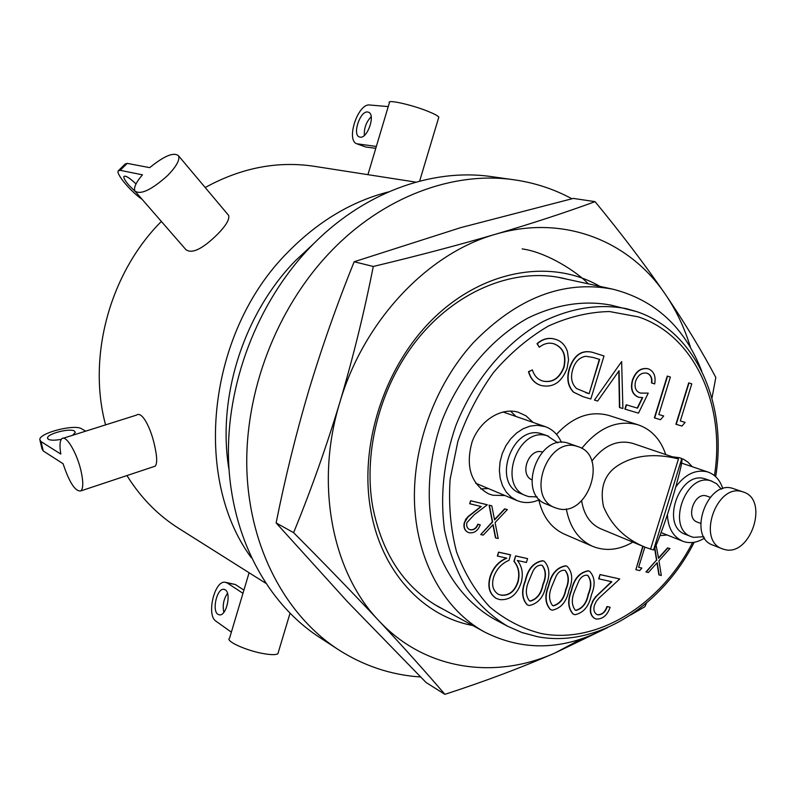 <?xml version="1.0" encoding="UTF-8"?>
<svg xmlns="http://www.w3.org/2000/svg" width="796" height="796" viewBox="0 0 796 796"><rect width="100%" height="100%" fill="white"/><g stroke="black" fill="none" stroke-linecap="round" stroke-linejoin="round"><path stroke-width="1.19" d="M681.237 459.67L681.446 459.75C684.62 456.357 672.331 501.589 663.884 524.843C658.998 538.812 655.546 547.2 653.536 550.006L645.725 547.449C625.576 539.31 611.497 525.688 603.487 506.584C599.637 487.59 604.662 473.759 618.572 465.103C634.919 455.113 654.889 453.053 678.471 458.904L632.75 443.372C617.656 439.352 604.005 445.272 591.796 461.153M367.623 111.997L368.697 112.306C375.662 114.952 367.444 138.753 360.13 137.161L359.195 136.902C352.21 134.355 360.21 110.684 367.623 111.997M217.945 614.343L219.626 614.91C226.462 615.786 231.517 593.199 225.248 589.816L223.706 589.299C216.89 588.324 211.736 610.711 217.945 614.343M72.645 435.273L75.312 432.407L74.446 431.074C69.988 427.87 47.153 433.73 47.541 438.019L48.337 439.293C50.725 440.486 55.053 440.496 61.312 439.302M438.556 118.047L438.825 117.121C437.83 115.758 434.109 113.778 427.661 111.201C411.204 104.565 386.388 99.152 389.373 102.784L367.921 174.672M249.098 572.752L229.566 638.183C224.711 641.039 247.695 651.277 265.088 653.884C271.894 654.939 276.162 654.879 277.894 653.715L278.331 652.252M85.689 431.153L81.63 428.815C74.615 423.86 39.213 432.964 39.8 439.641L41.014 441.591L60.804 454.078C59.441 445.78 59.819 440.646 61.919 438.656C66.038 434.556 77.063 453.063 81.053 471.073C83.371 481.68 83.331 488.276 80.943 490.873C75.441 491.918 69.491 482.874 63.083 463.72L43.263 450.984L42.049 449.004L40.039 440.646M153.608 466.695L155.16 466.177C157.26 463.73 157.17 457.312 154.902 446.924C151.339 429.203 142.285 410.567 136.464 415.124L63.352 438.208M135.26 191.587L128.922 185.269C125.231 180.951 123.549 178.025 123.848 176.513C125.33 175.229 129.38 177.697 136.016 183.916M118.763 170.354L125.161 164.046L127.231 163.369L149.708 167.648C164.493 155.658 174.135 151.757 178.642 155.946C179.876 160.135 176.224 166.643 167.697 175.468C151.548 189.926 140.603 195.11 134.862 191.01C133.579 187.597 136.116 182.204 142.464 174.821L120.166 170.324L118.136 170.971C116.156 174.324 131.32 192.184 142.026 199.239M135.778 192.055L185.866 249.606C191.965 254.173 202.562 249.019 217.666 234.124C226.034 225.566 229.706 219.338 228.651 215.427L227.626 214.204M701.724 371.085C684.63 327.236 654.999 299.943 612.811 289.177C563.648 279.814 517.111 297.704 473.182 342.867C434.457 385.493 411.84 448.327 414.616 505.46C417.552 562.593 445.044 610.243 484.356 631.905C523.221 651.526 563.498 650.432 605.199 628.621M571.876 198.751C554.086 189.11 534.882 182.801 514.276 179.826C453.421 170.841 382.876 196.662 330.061 252.302C276.341 308.579 244.332 392.458 246.889 470.416C249.685 548.404 285.804 615.378 338.22 649.556C363.712 665.884 391.154 675.028 420.557 676.978M514.276 179.826L491.669 176.652C431.482 167.777 361.941 193.02 310.012 247.437C257.198 302.47 225.875 384.548 228.571 460.974C231.507 537.429 267.257 603.278 319.096 637.089L338.22 649.556M313.743 243.626L295.346 260.78C243.407 313.942 216.85 398.02 229.019 469.67M251.367 557.797C192.035 477.66 207.517 332.081 288.072 251.994C318.131 221.387 351.613 201.358 388.508 191.906M242.959 593.328L227.278 583L224.93 582.214C214.353 580.662 206.283 615.388 215.915 621.149L231.367 632.163M376.339 146.454L356.668 143.748C345.772 139.847 358.12 103.072 369.712 105.002L388.239 106.594M243.914 590.115L235.347 584.503L226.114 582.433M227.497 593.309C223.596 599.159 222.382 605.497 223.845 612.323M375.792 148.305L365.802 147.021L357.334 143.996M364.379 135.4C363.961 128.166 366.23 121.937 371.185 116.723M650.531 549.3L678.471 458.904M681.446 459.75L653.536 550.006M472.774 625.527C423.044 616.333 381.254 571.707 370.697 509.918C358.777 443.372 385.572 363.374 435.81 316.171C486.077 268.849 552.613 258.859 599.885 286.371M567.737 279.386L562.324 278.073C515.619 267.864 459.909 289.117 420.626 335.434C381.433 381.772 362.628 449.611 372.717 506.813C382.11 553.877 404.209 587.309 439.004 607.099L443.949 609.666M711.962 398.179L715.813 377.473C702.191 351.573 685.406 323.902 665.466 294.48C645.168 264.959 621.696 234.014 595.06 201.647C565.648 212.452 532.464 223.318 495.5 234.263C458.128 245.168 417.393 255.904 373.274 266.471C364.22 312.37 353.056 357.752 339.773 402.607C326.211 447.342 310.808 490.694 293.595 532.653C324.897 564.085 353.265 593.388 378.687 620.552C424.716 670.192 494.794 680.053 555.29 652.839C521.599 667.555 484.804 681.386 444.894 694.341C425.87 672.113 403.811 647.516 378.687 620.552C332.151 572.065 314.728 484.237 339.773 402.607C363.653 320.708 427.88 253.168 495.5 234.263C563.299 214.054 629.387 240.671 665.466 294.48C676.331 310.47 684.689 328.171 690.54 347.593M595.06 201.647L573.329 198.413L460.745 227.626L354.16 261.755C336.937 304.42 321.833 347.295 308.838 390.358C296.082 433.522 285.177 477.709 276.122 522.922L347.862 602.144L426.069 682.5L444.894 694.341M581.329 638.969L555.29 652.839L607.577 627.606M646.541 603.02L644.86 606.721L630.75 614.91M373.274 266.471L354.16 261.755M293.595 532.653L276.122 522.922M561.429 442.387C557.976 434.566 552.603 429.323 545.32 426.646L537.081 425.253L530.056 426.119L523.101 428.755L516.554 433.054L510.714 438.815L505.868 445.77L502.256 453.591L500.057 461.899L499.361 470.297L500.216 478.386L502.555 485.769L506.266 492.117L511.171 497.132L517.022 500.585L520.763 501.818C526.932 503.261 533.191 502.535 539.519 499.629M667.386 514.485C668.013 527.947 673.098 536.842 682.64 541.171L685.296 542.026C691.674 543.459 698.102 542.146 704.579 538.056M722.798 488.684C720.111 480.227 715.216 474.695 708.112 472.088L707.077 471.769C695.535 469.302 685.117 474.316 675.844 486.814M557.827 508.604L554.971 507.669C525.519 497.49 547.369 436.317 576.911 446.297L578.284 446.725C608.522 455.859 588.065 517.579 557.827 508.604M554.971 507.669L546.096 504.007C516.753 493.858 538.424 433.153 567.866 443.093L578.284 446.725M531.778 479.779C518.912 474.247 529.051 447.581 542.355 451.979L542.414 451.989M537.171 496.923L528.723 496.605L525.897 495.679C496.803 485.59 518.096 425.94 547.29 435.81L557.867 442.845M525.897 495.679L520.256 493.351C491.231 483.281 512.415 423.93 541.539 433.77L548.653 436.228M724.33 549.449L722.31 548.812C696.51 540.494 716.629 482.933 742.3 491.699L743.275 491.998C769.563 499.599 750.489 557.319 724.33 549.449M722.31 548.812L712.908 545.131C687.177 536.822 707.147 479.67 732.758 488.406L743.275 491.998M700.609 523.38L697.306 522.126C685.257 518.335 694.331 491.958 706.331 495.918L710.241 497.291M703.803 536.733L693.475 537.36L691.475 536.723C665.894 528.445 685.525 472.217 710.987 480.903L716.549 483.679L721.335 489.192M691.475 536.723L685.475 534.375C659.934 526.106 679.476 470.137 704.898 478.804L711.952 481.202M659.983 535.638L667.108 534.992M692.281 466.725L687.843 462.058L683.475 459.242L679.565 457.73L672.889 456.864M533.081 422.407L525.957 415.791L518.077 412.169C500.923 407.144 479.64 420.716 472.048 442.009C465.371 466.476 470.844 483.739 488.475 493.799L492.794 495.231L505.082 495.57M480.754 488.923L488.386 488.555M515.977 416.467L510.544 411.104M715.654 476.655C727.723 404.388 696.311 331.693 636.909 311.684L611.228 305.176C584.145 300.042 556.404 304.311 528.007 317.992C491.271 338.39 459.66 375.772 442.019 420.606C425.85 465.988 425.104 514.932 439.382 554.454C451.392 583.09 470.287 605.219 493.679 618.81L507.41 626.154C491.878 616.671 478.296 604.074 466.665 588.343C456.446 571.03 449.063 551.558 444.516 529.937C439.959 495.739 443.71 461.013 455.78 425.76C473.64 380.349 505.569 342.459 542.613 321.763C571.23 307.873 599.159 303.515 626.402 308.679L636.611 311.584M541.26 385.513L541.031 385.443C534.733 383.592 530.554 378.995 528.504 371.652L532.385 369.921C534.265 375.851 537.788 379.583 542.962 381.105C552.583 383.055 559.608 378.418 564.056 367.205L563.767 367.125C566.344 355.205 563.021 347.424 553.797 343.763L553.568 343.693M542.822 381.065C552.384 382.916 559.369 378.269 563.767 367.125M564.056 367.205C566.633 355.285 563.309 347.504 554.086 343.842L553.698 343.733C548.752 342.38 543.947 343.554 539.28 347.245L537.021 343.663C542.474 338.987 548.195 337.414 554.175 338.957L554.324 338.996M582.971 396.657L573.409 392.12C567.687 386.09 566.354 378.15 569.399 368.299C573.946 355.215 581.458 349.842 591.916 352.18L592.065 352.23M550.434 609.507L550.295 609.438C545.091 603.597 544.484 595.687 548.464 585.727C551.011 574.035 556.722 567.389 565.588 565.787L566.981 566.264M596.662 614.413L597.607 614.711C601.965 614.741 605.079 612.005 606.95 606.522L610.124 607.258C607.398 615.199 602.831 619.129 596.443 619.049L594.712 618.472C590.741 615.666 589.647 611.119 591.448 604.851L592.602 601.169L595.408 597L611.487 581.667M594.572 618.402L594.433 618.343C590.463 615.527 589.368 610.98 591.169 604.711M591.448 604.851L593.488 600.194L596.502 596.204L611.825 581.747L598.701 578.801L600.015 574.553L619.726 578.971L599.09 597.985L596.323 601.269L594.433 605.239C593.269 609.507 594.055 612.592 596.801 614.482L597.607 614.711M469.262 529.4L470.128 529.678C473.64 530.116 476.197 528.285 477.799 524.206L480.237 524.823C478.028 530.663 474.406 533.31 469.361 532.793L467.899 532.295C464.585 530.325 463.511 527.012 464.665 522.375L465.501 519.679L467.779 516.813L480.923 506.465M467.769 532.235L467.64 532.166C464.327 530.196 463.242 526.892 464.396 522.246M464.665 522.375L468.038 516.932L481.252 506.545L469.69 503.739L470.605 500.714L487.331 504.773L474.267 514.694L466.924 522.634C466.207 525.867 467.033 528.146 469.391 529.469L470.128 529.678M495.739 537.957L493.132 524.634L483.222 535.121L480.734 534.564L492.605 521.997L489.331 505.251L491.809 505.848L494.565 519.927L504.903 508.982L507.35 509.569L495.082 522.564L498.197 538.514L495.47 537.837L492.923 524.853M480.734 534.564L492.336 521.868L489.062 505.132L491.809 505.848M494.495 519.589L504.624 508.863L507.35 509.569M644.85 547.091L638.601 567.329L641.825 568.065L639.735 570.583L635.845 569.707L642.77 546.225M638.611 567.279L641.825 568.065M656.093 545.22L658.571 558.304L667.824 548.036L669.943 548.543L658.959 560.742L661.327 575.478L658.899 574.871L656.979 562.941M659.188 574.991L657.207 562.692L648.342 572.533L645.904 571.926L656.531 560.125L654.62 548.285M658.511 557.926L667.536 547.917L669.943 548.543M573.17 614.084L573.02 614.014C567.906 608.263 567.319 600.443 571.269 590.542C573.817 578.971 579.438 572.384 588.135 570.782L589.478 571.239M527.25 604.831L527.101 604.761C521.828 598.831 521.191 590.841 525.201 580.811C527.758 569.001 533.559 562.294 542.583 560.702L544.036 561.2M496.107 598.343L495.968 598.274C489.162 593.657 487.261 586.274 490.246 576.135C493.321 567.379 498.734 561.369 506.465 558.096M490.515 576.264C493.62 567.478 499.052 561.439 506.833 558.175L497.351 556.026L498.545 552.135L510.425 554.762L509.032 560.314C501.878 563.299 496.794 568.762 493.779 576.712C491.331 584.742 492.804 590.572 498.197 594.214L500.853 595.07C508.942 595.796 514.604 591.338 517.838 581.687C519.778 573.598 518.475 566.812 513.937 561.319L515.589 555.907L527.579 558.613L526.405 562.464L517.34 560.474C522.196 566.473 523.47 573.886 521.161 582.702C517.052 594.741 509.928 600.373 499.779 599.627L496.236 598.413C489.431 593.796 487.52 586.413 490.515 576.264L490.246 576.135M498.067 594.144L500.853 595.07M675.923 424.268L688.699 382.886L691.784 383.851L680.321 420.955L685.097 422.377L681.973 426.059L675.923 424.268M654.362 417.86L667.247 376.08L670.381 377.055L658.829 414.527L663.695 415.98L660.521 419.701L654.362 417.86M625.168 409.194L626.502 404.856L637.546 408.159L642.69 397.612L638.641 397.274C632.452 394.557 630.462 388.906 632.671 380.299C635.875 371.543 640.969 367.692 647.984 368.767L648.561 368.936C653.954 371.324 655.994 376.309 654.69 383.901L651.815 383.005C652.382 377.931 650.79 374.667 647.058 373.215C641.865 372.23 638.024 374.946 635.546 381.364C634.153 387.572 635.805 391.483 640.491 393.105L648.252 393.125L638.482 413.154L624.87 409.104L626.203 404.766L637.248 408.069L642.342 397.622M638.641 397.274L638.342 397.184C632.153 394.478 630.173 388.816 632.382 380.209C635.576 371.453 640.68 367.613 647.685 368.687L647.845 368.737M654.69 383.901L651.516 382.926C652.083 377.861 650.501 374.598 646.77 373.135M640.402 393.075L648.252 393.125M619.756 407.592L619.079 370.707L597.667 401.035L594.443 400.08L621.646 361.583L622.9 408.527L619.457 407.502L618.8 371.105M594.443 400.08L621.646 361.583M646.193 572.045L656.531 560.125M656.819 560.245L654.829 547.887M635.845 569.707L643.059 546.345M470.396 529.808C473.909 530.236 476.466 528.415 478.068 524.325L477.799 524.206M469.958 503.858L470.605 500.714M470.874 500.833L487.331 504.773M478.068 524.325L480.237 524.823M597.886 614.85C602.244 614.87 605.358 612.144 607.239 606.661L606.95 606.522M598.98 578.931L600.015 574.553M600.293 574.672L619.726 578.971M607.239 606.661L610.124 607.258M588.413 570.911L589.617 571.299C594.94 576.991 595.537 584.851 591.398 594.871C589.04 606.293 583.548 612.92 574.931 614.721L573.299 614.154C568.175 608.403 567.598 600.572 571.548 590.672C574.095 579.1 579.717 572.513 588.413 570.911L588.135 570.782M588.463 594.264C591.796 586.523 591.577 580.254 587.816 575.458L587.01 575.17C583.627 575.12 580.891 577.07 578.811 581.04L574.523 591.319C571.369 599.03 571.598 605.288 575.229 610.104L576.155 610.433C582.692 608.472 586.791 603.079 588.463 594.264L588.184 594.134C591.458 586.503 591.289 580.254 587.667 575.389M576.155 610.433L575.876 610.303C582.413 608.343 586.513 602.95 588.184 594.134M575.09 610.034L575.876 610.303M565.866 565.916L567.12 566.334C572.533 572.105 573.16 580.045 568.991 590.135C566.613 601.677 561.051 608.363 552.275 610.174L550.563 609.577C545.369 603.726 544.763 595.826 548.742 585.856C551.29 574.165 557.001 567.518 565.866 565.916L565.588 565.787M565.986 589.518C569.349 581.717 569.12 575.379 565.289 570.513L564.444 570.215C560.991 570.155 558.215 572.135 556.115 576.135L551.777 586.523C548.593 594.284 548.842 600.612 552.533 605.497L553.509 605.836C560.155 603.865 564.314 598.433 565.986 589.518L565.717 589.388C569.021 581.697 568.832 575.379 565.14 570.453M553.509 605.836L553.23 605.706C559.877 603.736 564.046 598.293 565.717 589.388M552.404 605.428L553.23 605.706M542.862 560.822L544.175 561.26C549.678 567.13 550.335 575.14 546.126 585.309C543.758 596.97 538.096 603.716 529.161 605.527L527.38 604.9C522.096 598.96 521.47 590.98 525.479 580.951C528.037 569.13 533.827 562.424 542.862 560.822L542.583 560.702M543.071 584.682C546.464 576.811 546.205 570.414 542.305 565.478L541.429 565.17C537.907 565.1 535.091 567.09 532.962 571.13L528.574 581.617C525.36 589.448 525.639 595.836 529.39 600.791L530.405 601.149C537.181 599.169 541.399 593.687 543.071 584.682L542.792 584.553C546.136 576.792 545.927 570.414 542.166 565.419M530.405 601.149L530.126 601.02C536.902 599.04 541.121 593.547 542.792 584.553M529.26 600.721L530.126 601.02M501.122 595.209C509.211 595.935 514.873 591.468 518.106 581.826C520.047 573.737 518.753 566.941 514.206 561.449L515.589 555.907M515.868 556.026L527.579 558.613M497.619 556.155L498.545 552.135M498.813 552.265L510.694 554.892M680.321 420.955L685.097 422.377M676.222 424.358L688.998 382.975M658.829 414.527L663.695 415.98M654.66 417.96L667.545 376.16M593.577 352.668L604.005 355.981L590.821 399.005L583.11 396.707L573.697 392.209C567.976 386.179 566.643 378.229 569.687 368.389C574.234 355.295 581.747 349.922 592.204 352.26L593.577 352.668M599.637 359.444L593.209 357.464L585.757 356.28C579.438 357.364 575.11 361.712 572.772 369.344C570.314 377.583 571.627 384.01 576.712 388.647L589.149 393.692L599.637 359.444L593.06 357.424M589.149 393.692L599.348 359.364M585.836 392.697L588.861 393.602M539.28 347.245L537.3 343.743C542.763 339.066 548.474 337.494 554.464 339.036L555.439 339.315C561.22 341.016 565.22 345.086 567.439 351.524L568.543 359.842L567.06 368.458C561.668 382.229 553.12 387.931 541.389 385.553L541.32 385.533C535.012 383.682 530.832 379.075 528.783 371.732L528.504 371.652M528.783 371.732L532.385 369.921M632.84 542.116C619.029 550.145 605.617 551.548 592.592 546.325L564.444 534.176C551.28 528.156 542.733 516.743 538.802 499.958M592.592 546.325C578.553 539.837 569.787 527.36 566.294 508.903M556.503 434.377C572.871 416.726 590.343 410.428 608.94 415.472L638.133 424.815C651.377 429.442 660.571 439.322 665.695 454.446M581.777 448.357C598.871 427.343 617.656 419.492 638.133 424.815M645.725 547.449L600.731 528.803C590.184 524.047 583.816 514.684 581.657 500.724M415.86 182.135L314.271 166.314C277.456 160.752 241.089 167.817 205.199 187.528M161.349 221.437C109.818 273.048 87.182 356.528 105.569 424.875M126.942 475.57C140.703 497.649 157.926 515.221 178.602 528.285L265.565 583.13M127.231 163.369L120.166 170.324M41.014 441.591L43.263 450.984M227.278 583L235.347 584.503M365.802 147.021L358.051 144.146M536.912 636.531L521.808 632.482L507.41 626.154L522.236 632.641L537.788 636.75C596.861 647.984 662.013 606.005 694.192 542.265M714.45 475.6C725.733 405.333 694.818 335.474 638.183 316.838L609.418 311.535C589.12 311.982 568.752 316.828 548.325 326.081C528.365 337.803 510.117 353.245 493.58 372.409C478.505 393.333 466.615 416.278 457.899 441.253L450.108 479.361C448.466 504.953 450.626 529.171 456.596 552.016C464.605 573.468 475.64 591.756 489.699 606.88C505.132 619.805 522.236 628.681 541.001 633.477C597.408 644.71 660.959 604.393 692.6 542.484M438.825 117.121L419.631 181.12M178.642 155.946L228.651 215.427M612.811 289.177L556.862 277.018M484.356 631.905L434.198 604.293M80.943 490.873L155.16 466.177M277.894 653.715L290.003 613.348M47.541 438.019L47.7 438.676M223.706 589.299L224.482 589.438M522.166 248.899C547.648 252.412 578.304 272.938 588.324 283.864M545.32 426.646L502.982 411.96M708.112 472.088L681.535 463.083M682.64 541.171L661.118 532.604M517.022 500.585L475.7 483.232"/></g></svg>
